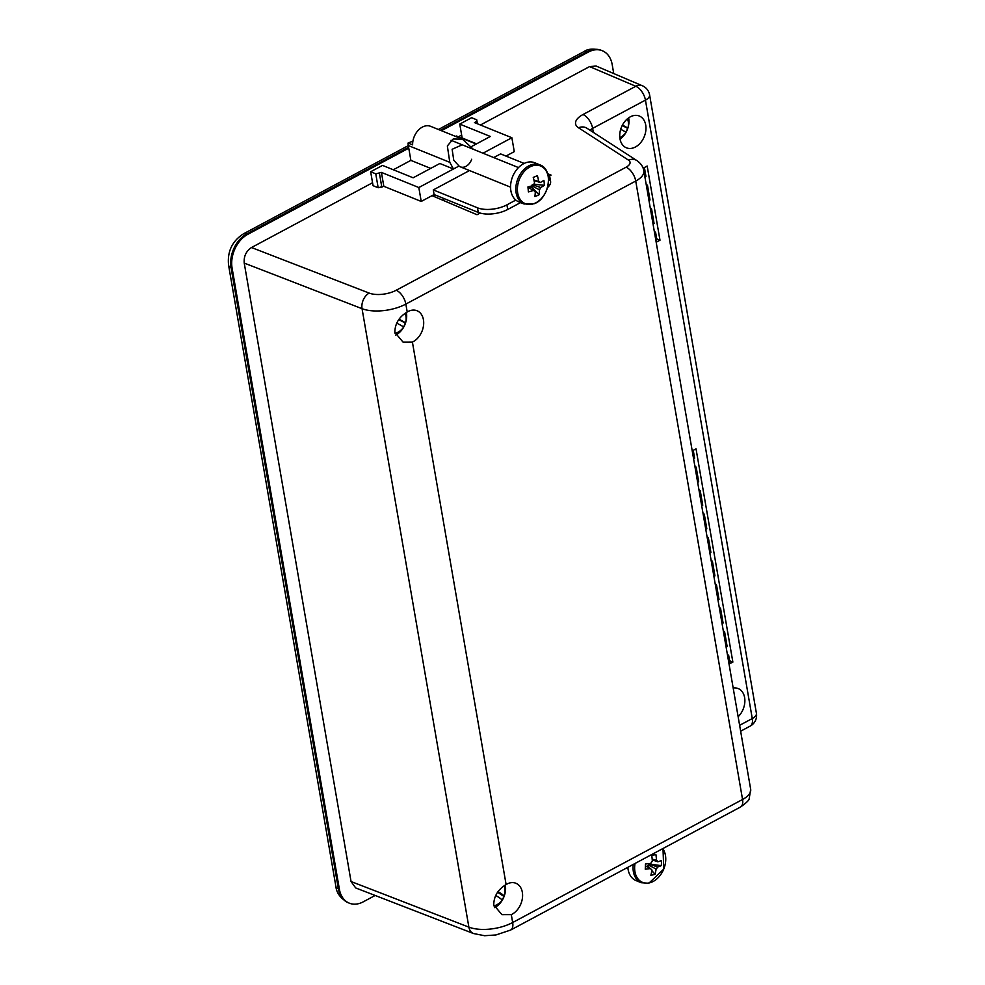<?xml version="1.0" encoding="UTF-8"?>
<svg xmlns="http://www.w3.org/2000/svg" width="985" height="985" viewBox="0 0 985 985"><rect width="100%" height="100%" fill="white"/><g stroke="black" fill="none" stroke-linecap="round" stroke-linejoin="round"><path stroke-width="1.48" d="M738.147 716.723A17.164 12.349 112 0 0 744.882 700.729A17.164 12.349 112 0 0 738.184 688.564A17.164 12.349 112 0 0 733.185 688.022M635.46 146.987A17.164 12.349 112 0 0 645.815 130.722A17.164 12.349 112 0 0 639.29 116.008A17.164 12.349 112 0 0 630.252 116.858A17.164 12.349 112 0 0 619.885 133.123A17.164 12.349 112 0 0 626.411 147.824A17.164 12.349 112 0 0 635.46 146.987M620.045 139.131A17.164 12.349 112 0 0 627.802 128.321A15.144 0.776 -154.9 0 0 622.434 125.095M627.876 128.075A17.164 12.349 112 0 0 628.664 117.831M506.105 884.542C497.979 889.443 493.854 896.227 493.744 904.907L501.931 914.646L511.301 914.622A17.164 12.349 112 0 0 522.333 892.287A17.164 12.349 112 0 0 515.906 883.274A17.164 12.349 112 0 0 506.105 884.542L412.407 342.078A17.164 12.349 112 0 0 423.439 319.743A17.164 12.349 112 0 0 417 310.731A17.164 12.349 112 0 0 407.211 311.999C399.085 316.899 394.96 323.683 394.85 332.364L403.037 342.103L412.407 342.078M504.492 895.328A17.164 12.349 112 0 0 505.33 885.404A17.164 12.349 112 0 0 505.268 885.072M405.586 322.785A17.164 12.349 112 0 0 406.436 312.861A17.164 12.349 112 0 0 406.374 312.528M549.556 175.896L551.071 175.084L548.362 174.037M432.033 195.658L476.999 214.73L480.101 213.068M251.495 247.543L369.178 293.099A19.54 8.865 -9.8 0 0 396.192 290.255L626.078 167.216A12.14 6.39 61.8 0 1 635.731 181.043L742.555 799.488A23.763 10.786 -9.8 0 0 750.668 789.256L643.845 170.811A23.763 10.786 170.2 0 1 635.731 181.043L405.845 304.082A31.68 14.381 170.2 0 1 362.049 308.687L244.231 263.081C243.689 256.334 246.115 251.163 251.495 247.543L372.564 182.742M458.382 136.804L461.645 135.068M480.434 125.009L589.584 66.586L596.097 66.032L642.38 85.769A12.14 8.853 -66.9 0 0 642.368 85.757A12.14 8.853 -66.9 0 0 635.781 86.274L589.584 66.586M656.182 242.248L659.987 240.205L647.182 166.034L643.143 168.201M729.06 664.124L732.865 662.08L696.026 448.828L692.221 450.871M244.231 263.081L351.054 881.526L468.872 927.131A31.68 14.381 -9.8 0 0 512.668 922.526L742.555 799.488A12.14 6.39 61.8 0 1 740.474 807.035C746.322 802.935 749.228 800.128 749.216 798.589L750.668 789.256M369.178 293.099A12.14 8.619 111.1 0 0 362.049 308.687L468.872 927.131A12.14 8.619 111.2 0 0 473.465 933.521L355.683 887.941L351.054 881.526M375.137 895.463L363.194 901.866A26.398 18.986 -68 0 1 349.281 903.159A26.398 18.986 -68 0 1 339.394 889.283L232.091 268.055A26.398 18.986 -68 0 1 247.875 234.282L408.763 148.169M441.428 130.697L588.402 52.033A26.398 18.986 -68 0 1 602.303 50.74A26.398 18.986 -68 0 1 612.202 64.616L613.741 73.555M729.602 660.763L732.865 662.08M656.736 238.887L659.987 240.205M395.662 335.072A17.164 12.349 112 0 0 405.512 323.031A15.144 0.776 -154.9 0 0 399.996 319.731A15.144 0.776 -154.9 0 0 399.11 319.275M494.556 907.616A17.164 12.349 112 0 0 504.135 896.325M728.937 663.422L729.971 662.868L728.715 655.604L727.681 656.158M727.324 654.077L728.715 655.604M726.117 647.12L727.152 646.566L725.908 639.327L724.874 639.881L725.908 639.327L724.652 632.05L723.618 632.604M723.261 630.523L724.652 632.05M722.054 623.567L723.088 623.012L721.833 615.773L720.798 616.327L721.833 615.773L720.577 608.508L719.542 609.062M719.185 606.982L720.577 608.508M717.979 600.013L719.013 599.459L717.769 592.219L716.735 592.773L717.769 592.219L716.514 584.955L715.479 585.509M715.122 583.428L716.514 584.955M713.916 576.471L714.95 575.917L713.694 568.665L712.66 569.219L713.694 568.665L712.438 561.401L711.416 561.955M711.047 559.874L712.438 561.401M709.853 552.917L710.887 552.363L709.631 545.124L708.597 545.678L709.631 545.124L708.375 537.847L707.341 538.401M706.984 536.32L708.375 537.847M705.777 529.364L706.811 528.81L705.568 521.57L704.534 522.124L705.568 521.57L704.312 514.305L703.278 514.86M702.921 512.779L704.312 514.305M701.714 505.81L702.748 505.256L701.492 498.016L700.458 498.57L701.492 498.016L700.236 490.752L699.202 491.306M698.845 489.225L700.236 490.752M697.651 482.268L698.673 481.714L697.429 474.462L696.395 475.016L697.429 474.462L696.173 467.198L695.139 467.752M694.782 465.671L696.173 467.198M692.96 450.477L692.332 451.475M693.575 458.714L694.61 458.16L693.354 450.921M655.862 240.389L656.896 239.835L655.641 232.571L654.606 233.125M654.249 231.044L655.641 232.571M653.055 224.088L654.089 223.533L652.833 216.294L651.799 216.835L652.833 216.294L651.577 209.017L650.543 209.571M650.186 207.49L651.577 209.017M648.98 200.534L650.014 199.98L648.77 192.74L647.736 193.294L648.77 192.74L647.514 185.475L646.48 186.017M646.111 183.949L647.514 185.475M643.574 167.967L644.695 169.186L643.624 169.765M644.916 176.98L645.951 176.426L644.695 169.186M396.61 323.105A15.144 0.776 25.1 0 1 400.969 325.37A15.144 0.776 25.1 0 1 403.604 327.118A15.317 15.317 0 0 1 395.071 333.373M403.493 326.934A12.707 9.136 112 0 0 405.278 323.031A15.144 0.776 -154.9 0 0 405.524 323.006A15.317 15.317 0 0 0 405.217 313.341M398.839 319.632L405.278 323.031M620.698 129.306A15.144 0.776 25.1 0 1 623.259 130.66A15.144 0.776 25.1 0 1 625.894 132.409A15.317 15.317 0 0 1 619.836 137.703M625.783 132.224A12.707 9.136 112 0 0 627.568 128.321A15.144 0.776 -154.9 0 0 627.814 128.296A15.317 15.317 0 0 0 627.519 118.705M622.225 125.501L627.568 128.321M495.64 895.402A15.144 1.477 27.9 0 1 499.703 898A15.144 1.477 27.9 0 1 502.067 900.29A15.317 15.317 0 0 1 493.965 905.917M502.042 900.019A12.707 9.136 112 0 0 503.889 896.399A15.144 1.477 -152.1 0 0 504.197 896.251A15.144 1.477 -152.1 0 0 499.063 892.201A15.144 1.477 -152.1 0 0 498.151 891.634M497.634 892.299L503.889 896.399M471.68 159.25A10.564 7.597 -68 0 1 460.414 166.859A10.564 7.597 -68 0 1 459.01 166.022L453.753 160.21L452.127 149.289L462.211 144.807M547.438 173.225A21.116 9.591 170.2 0 1 549.765 176.66L550.566 181.302A21.116 9.591 170.2 0 1 547.5 187.593M520.572 202.602L507.718 209.473A21.116 9.591 170.2 0 1 478.291 212.44L434.089 194.55L433.289 189.92L477.479 207.81L478.291 212.44M507.718 209.473L506.918 204.843L515.808 200.078M549.765 176.66A21.116 9.591 170.2 0 1 548.571 180.92M524.168 163.436L500.602 153.894L493.744 157.563M412.9 141.163L408.073 143.022A15.834 11.389 112 0 0 408.307 145.534L410.868 160.37L393.31 169.765M476.223 144.032L456.4 136.004L455.599 136.435M438.744 196.434L439.482 196.741M506.918 204.843A21.116 9.591 170.2 0 1 477.479 207.81M433.289 189.92L469.5 170.54M459.01 166.022L418.822 187.532L381.417 172.4L375.765 173.828L370.656 171.759L382.537 165.406L413.134 177.792L439.864 163.485L453.469 168.989L449.788 162.328L447.35 145.952L453.198 138.983L462.494 139.217L430.667 126.339A15.834 11.389 112 0 0 418.477 130.045A15.834 11.389 112 0 0 412.616 144.857L408.073 143.022M410.868 160.37L430.691 168.398M418.822 187.532L421.223 201.445L434.089 194.55L434.459 196.68M505.982 156.073L514.269 151.641L511.868 137.74L482.97 153.204M462.494 139.217L473.391 149.326M471.556 146.519L490.345 136.472L459.749 124.085L471.63 117.72L476.728 119.788L476.444 121.537L474.474 122.596L511.868 137.74M442.597 200.127L443.607 199.586L443.385 198.317M476.592 143.835L462.15 137.986L459.749 124.085M421.223 201.445L383.818 186.3L378.166 187.741L375.765 173.828M370.656 171.759L373.069 185.673L378.166 187.741M381.417 172.4L383.818 186.3M476.789 123.544L476.444 121.537M379.447 173.458L381.848 187.359M476.728 119.788L477.417 123.79M646.074 866.381A4.494 3.238 112 0 0 646.357 866.332A4.494 3.238 112 0 0 648.462 865.002A4.494 3.238 112 0 0 649.152 864.042A4.494 3.238 112 0 0 649.411 863.562M635.042 863.451A20.34 14.64 112 0 0 634.648 866.96A20.34 14.64 112 0 0 649.349 882.88A20.34 14.64 112 0 0 665.737 860.114A20.34 14.64 112 0 0 662.745 848.627M627.851 867.305A21.116 15.194 112 0 0 636.027 880.59L641.284 882.72L648.82 883.262L663.755 869.102L662.991 848.504M652.193 859.154L656.49 860.361A5.331 3.829 112 0 1 657.832 861.813A34.216 10.527 -177.5 0 0 661.477 860.471A33.933 29.809 56 0 1 661.464 863.082A33.933 29.809 56 0 1 661.255 865.643L649.152 864.042L657.611 866.985A34.216 10.527 2.5 0 0 661.255 865.643M656.49 860.361A34.216 21.313 -102.4 0 0 655.875 854.401A33.933 1.551 -14.5 0 0 651.713 855.325A34.216 21.313 77.6 0 1 652.341 861.272A5.331 3.829 112 0 0 650.839 863.365A34.216 10.527 -177.5 0 1 645.471 864.005A33.933 8.028 -92 0 1 645.384 866.628A33.933 8.028 -92 0 1 645.249 869.176A34.216 10.527 2.5 0 0 650.617 868.524A5.331 3.829 112 0 0 651.959 869.989A34.216 21.313 77.6 0 1 650.851 875.246A33.933 20.229 -156.2 0 0 655.013 874.323A34.216 21.313 -102.4 0 0 656.108 869.066A5.331 3.829 112 0 0 657.611 866.985M650.617 868.524L645.409 866.061M657.832 861.813L652.255 859.868M656.108 869.066L648.462 865.002L648.401 866.541L647.034 866.837M655.875 854.401L651.787 855.719M655.013 874.323L651.861 870.617M649.743 868.117L648.401 866.541M528.231 187.667A4.494 3.238 112 0 0 529.659 187.458A4.494 3.238 112 0 0 531.494 185.98M517.47 191.225A20.34 14.64 112 0 0 534.547 203.402A20.34 14.64 112 0 0 548.448 178.433A20.34 14.64 112 0 0 531.371 166.256A20.34 14.64 112 0 0 517.47 191.225M539.891 164.852L534.646 162.722A21.116 15.194 112 0 0 525.067 163.03A21.116 15.194 112 0 0 510.895 182.791A21.116 15.194 112 0 0 518.799 201.876L524.045 204.006L534.202 203.735C549.482 198.404 554.026 169.482 539.891 164.852A21.116 15.194 112 0 0 530.324 165.148A21.116 15.194 112 0 0 516.152 184.921A21.116 15.194 112 0 0 524.045 204.006M533.932 180.046L538.697 181.425A5.331 3.829 112 0 1 538.733 181.437A5.331 3.829 112 0 1 540.26 182.545A34.216 13.716 175.1 0 0 543.892 180.341A33.933 28.122 44.7 0 1 544.2 182.828A33.933 28.122 44.7 0 1 544.323 185.303L533.808 184.232M538.697 181.425A34.216 19.417 -112.4 0 0 537.379 175.699A33.933 1.28 -20.9 0 1 533.242 177.399A34.216 19.417 67.6 0 1 534.559 183.136A5.331 3.829 112 0 0 533.291 185.426A34.216 13.716 175.1 0 1 527.948 186.928A33.933 6.341 -99.7 0 1 528.182 189.452A33.933 6.341 -99.7 0 1 528.366 191.89A34.216 13.716 -4.9 0 0 533.722 190.388A5.331 3.829 112 0 0 534.744 191.287A5.331 3.829 112 0 0 535.286 191.496A34.216 19.417 67.6 0 1 534.88 196.532A33.933 23.061 -162.8 0 0 539.017 194.821A34.216 19.417 -112.4 0 0 539.423 189.785A5.331 3.829 112 0 0 540.691 187.507A34.216 13.716 -4.9 0 0 544.323 185.303M533.722 190.388L528.009 187.556M532.245 184.712L540.691 187.507M540.26 182.545L534.03 180.477M531.666 185.931L531.777 187.236L529.364 188.233M534.289 190.992L535.286 191.496M539.423 189.785L531.654 185.759M539.017 194.821L531.777 187.236M626.078 167.216A11.611 5.27 -9.8 0 0 628.467 160.124L578.503 127.767A21.645 9.825 170.2 0 1 582.972 114.543L635.793 86.274M635.781 86.274A12.14 6.39 61.8 0 1 645.446 100.113L752.269 718.545A12.14 5.516 -9.8 0 0 756.418 713.312L649.595 94.88A12.14 5.516 170.2 0 1 645.446 100.113L592.638 128.37A9.505 4.309 -9.8 0 0 590.138 130.291M582.972 114.543A12.14 6.39 61.8 0 1 592.638 128.37L593.327 132.359M739.624 725.317L752.269 718.545A12.14 6.39 61.8 0 1 750.188 726.093A12.14 12.14 0 0 0 756.418 713.312M396.192 290.255A12.14 6.39 61.8 0 1 405.845 304.082L407.211 311.999M511.301 914.622L512.668 922.526A12.14 6.39 61.8 0 1 510.587 930.074L740.474 807.035M628.467 160.124A12.14 9.715 -57.1 0 1 636.913 160.592L636.913 160.592C640.939 163.448 643.254 166.859 643.845 170.811M578.503 127.767A12.14 9.715 -57.1 0 1 586.949 128.235L636.913 160.592M473.465 933.521L484.583 935.713L495.923 934.962L510.587 930.074M408.615 147.294L246.866 233.864A26.398 18.986 112 0 0 231.069 267.649L338.372 888.864L339.394 889.283M232.091 268.055L231.069 267.649A10.564 4.79 170.2 0 1 228.582 265.199L335.885 886.426A10.564 4.79 170.2 0 0 338.372 888.864A26.398 18.986 112 0 0 348.259 902.74L349.281 903.159M408.319 145.608L243.48 233.827A10.564 5.553 -118.2 0 1 246.866 233.864L247.875 234.282M438.436 129.478L583.994 51.577C587.7 48.794 593.462 48.376 601.281 50.321A26.398 18.986 112 0 0 587.38 51.614L588.402 52.033M583.994 51.577A10.564 5.553 61.8 0 1 587.38 51.614L440.406 130.279M449.788 162.328L408.307 145.534M633.269 864.399A21.116 15.194 112 0 0 641.284 882.72M649.595 94.88A12.14 12.14 0 0 0 642.368 85.757M740.646 731.202L750.188 726.093M601.281 50.321L602.303 50.74M243.48 233.827C232.165 241.116 227.19 251.569 228.582 265.199M335.885 886.426C336.488 893.05 340.613 898.48 348.259 902.74M504.197 896.251A15.317 15.317 0 0 0 504.111 885.897M460.414 166.859L510.562 187.162M451.044 140.276L518.492 167.585"/></g></svg>
